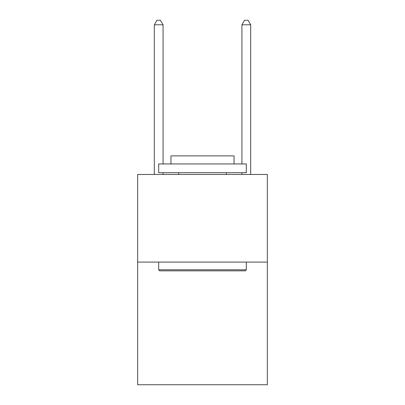 <?xml version="1.0" encoding="UTF-8"?>
<svg xmlns="http://www.w3.org/2000/svg" width="405" height="405" viewBox="0 0 405 405"><rect width="100%" height="100%" fill="white"/><g stroke="black" fill="none" stroke-linecap="round" stroke-linejoin="round"><path stroke-width="0.61" d="M267.341 262.081L267.341 384.75L137.66 384.75L137.66 174.464L267.341 174.464L267.341 262.081L137.66 262.081M159.742 270.844L158.689 269.791L246.311 269.791L245.258 270.844L159.742 270.844M246.311 163.949L246.311 172.707L158.689 172.707L158.689 163.949L246.311 163.949M170.956 163.949L170.956 155.885L234.044 155.885L234.044 163.949M246.311 262.081L246.311 269.791M158.689 262.081L158.689 269.791M226.334 172.707L226.334 174.464M178.666 172.707L178.666 174.464M163.073 163.949L163.073 24.806L154.31 24.806L154.31 174.464M163.073 172.707L163.073 174.464M154.31 24.806L156.938 20.25L160.441 20.25L163.073 24.806M250.69 174.464L250.69 24.806L241.927 24.806L241.927 163.949M241.927 174.464L241.927 172.707M241.927 24.806L244.559 20.25L248.062 20.25L250.69 24.806"/></g></svg>
